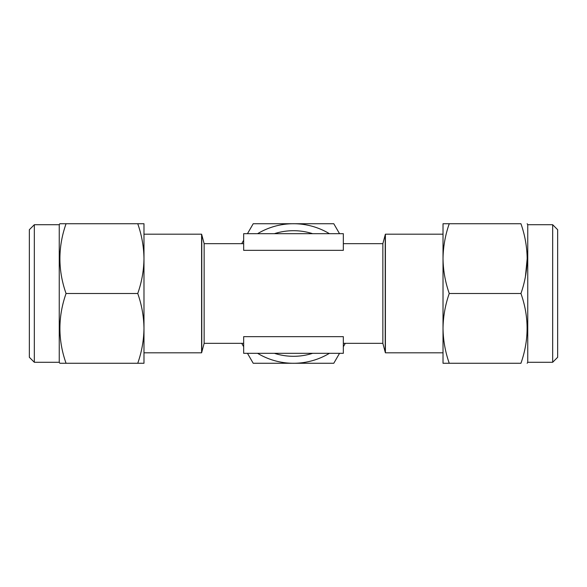 <?xml version="1.0" encoding="UTF-8"?>
<svg xmlns="http://www.w3.org/2000/svg" width="587" height="587" viewBox="0 0 587 587"><rect width="100%" height="100%" fill="white"/><g stroke="black" fill="none" stroke-linecap="round" stroke-linejoin="round"><path stroke-width="0.88" d="M552.668 224.718L557.65 229.708L557.65 357.292L552.668 362.282L552.668 224.718L527.75 224.718L527.17 223.728M552.668 362.282L527.75 362.282L527.75 224.718M525.446 276.47L527.17 258.647M449.253 293.5C445.254 282.061 443.178 270.431 443.016 258.61C443.2 246.65 445.284 235.02 449.253 223.728L520.94 223.728C529.129 223.728 529.129 223.728 520.94 223.728C529.129 223.728 529.129 223.728 520.94 223.728C524.91 235.02 526.987 246.65 527.17 258.61C527.016 270.431 524.939 282.061 520.94 293.5C529.129 316.701 529.129 339.961 520.94 363.272C529.129 363.272 529.129 363.272 520.94 363.272L449.253 363.272C445.262 351.884 443.185 340.255 443.016 328.39C443.185 316.496 445.262 304.866 449.253 293.5L520.94 293.5M34.332 362.282L29.35 357.292L29.35 229.708L34.332 224.718L34.332 362.282L59.25 362.282L59.83 363.272L66.06 363.272C57.871 340.071 57.871 316.819 66.06 293.5C57.871 270.299 57.871 247.039 66.06 223.728L60.109 223.728M34.332 224.718L59.25 224.718L59.25 362.282M59.25 224.718L59.83 223.728M201.598 352.809A14.954 14.954 0 0 0 201.774 352.193L204.144 343.336L204.144 243.664L201.774 234.807A14.954 14.954 0 0 0 201.598 234.191L201.598 352.809L143.984 352.809M343.336 243.664L382.856 243.664L382.856 343.336L385.226 352.193A14.954 14.954 0 0 0 385.402 352.809L385.402 234.191L443.016 234.191M382.856 243.664L385.226 234.807A14.954 14.954 0 0 1 385.402 234.191M204.144 343.336L243.664 343.336M243.664 336.659L343.336 336.659L343.336 353.308L243.664 353.308L243.664 336.659M343.336 343.336L382.856 343.336M343.336 250.341L243.664 250.341L243.664 233.692L343.336 233.692L343.336 250.341M204.144 243.664L243.664 243.664M201.598 234.191L143.984 234.191M385.402 352.809L443.016 352.809M274.349 353.308A62.794 62.794 0 0 0 312.651 353.308M247.457 353.308L253.217 363.272L333.783 363.272L339.543 353.308M343.336 346.726L345.295 343.336M339.543 233.692L333.783 223.728L253.217 223.728L247.457 233.692M243.664 240.274L241.705 243.664M241.705 343.336L243.664 346.726M257.561 353.308A69.772 69.772 0 0 0 329.439 353.308M329.439 233.692A69.772 69.772 0 0 0 257.561 233.692M312.651 233.692A62.794 62.794 0 0 0 274.349 233.692M63.946 223.728L137.747 223.728C141.738 235.116 143.815 246.745 143.984 258.61C143.815 270.504 141.738 282.134 137.747 293.5L66.06 293.5M137.747 293.5C141.738 304.888 143.815 316.518 143.984 328.39C143.815 340.284 141.738 351.914 137.747 363.272L63.946 363.272M137.747 363.272L143.984 363.272L143.984 223.728L137.747 223.728M449.253 223.728L443.016 223.728L443.016 363.272L449.253 363.272M201.774 352.193L201.774 234.807M385.226 234.807L385.226 352.193M527.75 362.282L527.17 363.272"/></g></svg>

